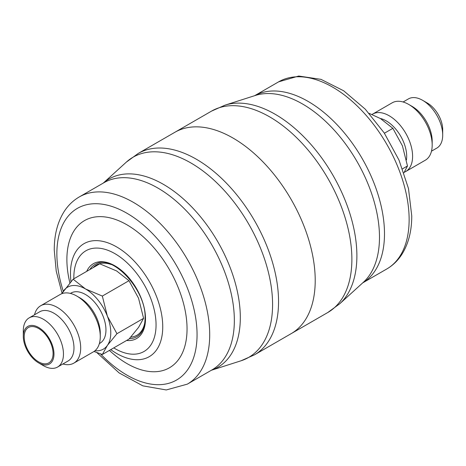 <?xml version="1.0" encoding="UTF-8"?>
<svg xmlns="http://www.w3.org/2000/svg" width="466" height="466" viewBox="0 0 466 466"><rect width="100%" height="100%" fill="white"/><g stroke="black" fill="none" stroke-linecap="round" stroke-linejoin="round"><path stroke-width="0.7" d="M315.214 280.445A116.267 67.127 -120 0 0 264.461 163.438A116.267 67.127 -120 0 0 174.867 132.286A116.267 67.127 60 0 1 264.461 163.438A116.267 67.127 60 0 1 315.214 280.445A116.267 67.127 60 0 1 291.134 333.673A116.267 67.127 -120 0 0 315.214 280.445M380.291 118.463A28.962 16.724 60 0 1 406.696 156.343A28.962 16.724 60 0 1 406.439 159.914M372.019 114.479A33.138 19.129 60 0 1 372.596 114.118A33.138 19.129 60 0 1 398.133 122.995A33.138 19.129 60 0 1 412.596 156.343A33.138 19.129 60 0 1 405.735 171.517A33.138 19.129 60 0 1 404.325 172.199M372.596 114.118L392.18 102.811A33.138 19.129 60 0 1 408.752 104.454L412.101 106.388A28.397 16.397 60 0 1 432.18 141.169L432.18 145.037A33.138 19.129 60 0 1 425.318 160.205L405.735 171.517M403.09 101.99L408.42 98.909A28.397 16.397 60 0 1 422.621 100.318L427.363 103.056A21.686 12.524 60 0 1 442.7 129.618L442.7 135.093A28.397 16.397 60 0 1 436.817 148.095L431.487 151.17M422.621 100.318A28.397 16.397 60 0 1 442.7 135.093M408.752 104.454A33.138 19.129 60 0 1 432.18 145.037M369.142 113.355L380.524 118.597L392.867 128.331L402.432 145.852L407.476 165.978L403.958 172.781M392.867 128.331L384.398 133.224M407.476 165.978L402.542 168.826M69.888 282.897A84.963 49.058 60 0 1 66.883 259.51A84.963 49.058 60 0 1 126.962 224.822A84.963 49.058 60 0 1 187.047 328.885A84.963 49.058 60 0 1 109.405 350.409M95.006 350.712A35.777 20.655 -120 0 0 107.384 345.405L116.949 333.708L107.384 316.193L102.339 296.067L85.476 288.937L73.133 279.204L99.771 263.826L116.634 270.95L128.983 280.689L138.542 298.205L143.586 318.33L138.542 327.417L128.983 339.108L102.339 354.486L107.384 345.405A35.777 20.655 -120 0 0 107.384 316.193A35.777 20.655 -120 0 0 85.476 288.937A35.777 20.655 -120 0 0 63.568 290.895A35.777 20.655 -120 0 0 62.042 293.615M99.363 343.576L99.957 343.232A28.962 16.724 -120 0 0 105.957 329.975A28.962 16.724 -120 0 0 93.316 300.826A28.962 16.724 -120 0 0 70.995 293.067L70.401 293.411M62.91 363.969A33.138 19.129 -120 0 0 73.82 363.142L93.404 351.836A33.138 19.129 -120 0 0 100.266 336.668L100.266 333.26A28.962 16.724 -120 0 0 79.785 297.786L76.838 296.085A33.138 19.129 -120 0 0 60.265 294.442L40.682 305.748A33.138 19.129 -120 0 0 34.513 314.783M100.266 336.668A33.138 19.129 -120 0 0 76.838 296.085M73.82 363.142A33.138 19.129 -120 0 0 80.682 347.974A33.138 19.129 -120 0 0 66.219 314.626A33.138 19.129 -120 0 0 40.682 305.748M38.637 362.903L43.379 365.641A28.397 16.397 -120 0 0 57.58 367.045L68.094 360.975A28.397 16.397 -120 0 0 73.978 347.974A28.397 16.397 -120 0 0 61.582 319.396A28.397 16.397 -120 0 0 39.703 311.789L29.183 317.864A28.397 16.397 -120 0 0 23.3 330.86L23.3 336.341A21.686 12.524 -120 0 0 38.637 362.903A21.686 12.524 -120 0 0 53.974 354.049A21.686 12.524 -120 0 0 38.637 327.487A21.686 12.524 -120 0 0 23.3 336.341M57.58 367.045A28.397 16.397 -120 0 0 63.458 354.049A28.397 16.397 -120 0 0 51.062 325.472A28.397 16.397 -120 0 0 29.183 317.864M24.197 336.854A20.422 11.79 -120 0 0 33.109 357.41A20.422 11.79 -120 0 0 48.848 362.88A20.422 11.79 -120 0 0 53.077 353.531A20.422 11.79 -120 0 0 44.165 332.98A20.422 11.79 -120 0 0 28.426 327.505A20.422 11.79 -120 0 0 24.197 336.854M73.133 279.204L61.675 293.755M93.981 351.481L102.339 354.486M116.949 333.708L143.586 318.33M102.339 296.067L128.983 280.689M254.686 95.676A108.071 62.397 60 0 1 337.739 125.441A108.071 62.397 60 0 1 384.491 233.757A108.071 62.397 60 0 1 362.752 282.85M363.311 282.338A108.753 62.788 -120 0 0 379.481 237.2A108.753 62.788 -120 0 0 336.388 132.571A108.753 62.788 -120 0 0 255.409 95.448L225.014 105.159A115.591 66.737 60 0 1 311.09 144.617A115.591 66.737 60 0 1 356.886 255.828A115.591 66.737 60 0 1 339.702 303.803L363.311 282.338M211.529 111.118L138.204 153.454A116.267 67.127 60 0 1 227.798 184.6A116.267 67.127 60 0 1 278.551 301.613A116.267 67.127 60 0 1 254.471 354.836L327.796 312.505A116.267 67.127 -120 0 0 351.877 259.277A116.267 67.127 -120 0 0 301.123 142.27A116.267 67.127 -120 0 0 211.529 111.118L225.014 105.159M409.131 219.527A108.071 62.397 -120 0 0 361.954 110.774A108.071 62.397 -120 0 0 278.674 81.818L298.706 76.045L320.998 79.354L343.669 90.788L365.257 109.161L384.205 132.921L399.018 160.123L408.478 188.526L411.746 215.88C411.781 230.757 408.571 243.45 402.129 253.97C398.115 260.348 392.989 265.358 386.745 269.004A108.071 62.397 -120 0 0 409.131 219.527M187.326 384.141L211.96 369.911A108.071 62.397 -120 0 0 234.346 320.439A108.071 62.397 -120 0 0 187.169 211.68A108.071 62.397 -120 0 0 103.895 182.73L79.255 196.955A108.071 62.397 60 0 1 162.535 225.905A108.071 62.397 60 0 1 209.706 334.664A108.071 62.397 60 0 1 187.326 384.141L166.257 389.955L142.823 385.842L119.121 372.922L96.858 352.605M103.312 183.062A108.753 62.788 60 0 1 188.829 204.015A108.753 62.788 60 0 1 240.316 317.55A108.753 62.788 60 0 1 211.383 370.249M254.471 354.836L240.986 360.8A115.591 66.737 -120 0 0 272.581 304.502A115.591 66.737 -120 0 0 217.348 183.336A115.591 66.737 -120 0 0 126.298 162.151L103.277 183.086M86.705 271.369A43.21 24.948 60 0 1 120.892 269.96A43.21 24.948 60 0 1 145.503 318.773A43.21 24.948 60 0 1 126.606 340.477M129.356 338.689A41.73 24.092 -120 0 0 138.332 335.666C142.695 332.241 144.938 326.404 145.066 318.167C146.534 290.778 113.168 254.512 96.736 263.616A41.73 24.092 -120 0 0 89.827 269.564M100.528 353.898A99.124 57.231 -120 0 0 197.06 334.664A99.124 57.231 -120 0 0 126.962 213.259A99.124 57.231 -120 0 0 56.869 253.731A99.124 57.231 -120 0 0 63.294 291.291M70.972 281.639A65.246 37.67 60 0 1 70.477 273.542A65.246 37.67 60 0 1 116.611 246.904A65.246 37.67 60 0 1 162.745 326.812A65.246 37.67 60 0 1 110.751 349.634M73.855 278.785A58.133 33.564 60 0 1 73.844 277.404A58.133 33.564 60 0 1 114.951 253.667A58.133 33.564 60 0 1 156.058 324.866A58.133 33.564 60 0 1 113.762 347.898M93.089 267.682A40.548 23.411 60 0 1 111.211 264.525M144.786 322.676A40.548 23.411 60 0 1 130.742 337.128M278.674 81.818L254.652 95.687M386.745 269.004L362.723 282.874M327.796 312.505L339.702 303.803M62.042 293.178L56.235 271.165L54.254 250.079C54.219 235.248 57.405 222.585 63.813 212.082C67.826 205.663 72.976 200.619 79.255 196.955M211.348 370.266L240.986 360.8M138.204 153.454L126.298 162.151"/></g></svg>
